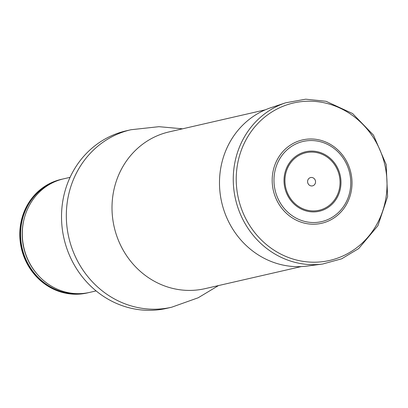 <?xml version="1.0" encoding="UTF-8"?>
<svg xmlns="http://www.w3.org/2000/svg" width="408" height="408" viewBox="0 0 408 408"><rect width="100%" height="100%" fill="white"/><g stroke="black" fill="none" stroke-linecap="round" stroke-linejoin="round"><path stroke-width="0.61" d="M171.666 307.219A91.045 84.65 77.1 0 1 68.799 237.41A91.045 84.65 77.1 0 1 130.953 129.739L126.143 130.846A91.045 84.65 77.1 0 0 63.99 238.512A91.045 84.65 77.1 0 0 166.857 308.326L171.666 307.219L198.186 297.774L218.525 285.559M61.343 179.352A58.257 54.167 77.1 0 0 61.134 179.398A58.257 54.167 77.1 0 0 21.364 248.288A58.257 54.167 77.1 0 0 87.184 292.959A58.257 54.167 77.1 0 0 87.394 292.913M62.602 179.071A58.257 54.167 77.1 0 0 61.552 179.301A58.257 54.167 77.1 0 0 21.782 248.197A58.257 54.167 77.1 0 0 87.603 292.868A58.257 54.167 77.1 0 0 88.648 292.613M96.12 290.914L89.694 292.388A58.257 54.167 -102.9 0 1 37.118 274.089A58.257 54.167 -102.9 0 1 24.302 218.209A58.257 54.167 -102.9 0 1 29.595 204.959A58.257 54.167 -102.9 0 1 63.643 178.821L70.069 177.347M292.118 217.796A42.764 39.76 -102.9 0 1 292.169 144.014A42.764 39.76 -102.9 0 1 352.017 182.978A42.764 39.76 -102.9 0 1 292.118 217.796M309.58 185.324A4.258 3.963 77.1 0 0 315.547 181.856A4.258 3.963 77.1 0 0 309.585 177.97A4.258 3.963 77.1 0 0 309.58 185.324M285.631 102.811L270.927 107.692A81.559 75.832 77.1 0 0 219.841 174.935A81.559 75.832 77.1 0 0 257.504 254.414A81.559 75.832 77.1 0 0 307.26 266.057L322.616 264.037L341.675 258.805L358.714 248.559L377.925 225.685L387.6 196.615L386.187 164.567L373.473 135.119L352.609 113.567L326.048 101.286L305.663 99.19L285.631 102.811A83.033 77.199 77.1 0 0 233.621 171.273A83.033 77.199 77.1 0 0 271.963 252.185A83.033 77.199 77.1 0 0 322.616 264.037M265.282 109.834L169.08 131.906A80.412 74.766 77.1 0 0 114.189 226.996A80.412 74.766 77.1 0 0 205.04 288.655L301.242 266.587M81.355 293.576A57.956 53.887 -102.9 0 1 22.144 248.11A57.956 53.887 -102.9 0 1 55.621 181.387M37.118 274.089L36.74 273.651A57.217 53.203 -102.9 0 1 24.154 218.764L24.302 218.209M293.143 216.357A41.142 38.25 77.1 0 0 350.768 182.866A41.142 38.25 77.1 0 0 293.189 145.381A41.142 38.25 77.1 0 0 293.143 216.357M298.243 207.33A30.513 28.371 77.1 0 0 340.981 182.488A30.513 28.371 77.1 0 0 298.279 154.688A30.513 28.371 77.1 0 0 298.243 207.33M298.692 206.499A29.524 27.453 77.1 0 0 340.048 182.463A29.524 27.453 77.1 0 0 298.727 155.56A29.524 27.453 77.1 0 0 298.692 206.499M273.875 250.084A80.784 75.113 77.1 0 0 387.029 184.314A80.784 75.113 77.1 0 0 273.967 110.711A80.784 75.113 77.1 0 0 273.875 250.084M130.953 129.739L158.941 126.684L182.565 128.811M87.184 292.959L87.603 292.868M61.134 179.398L61.552 179.301"/></g></svg>
